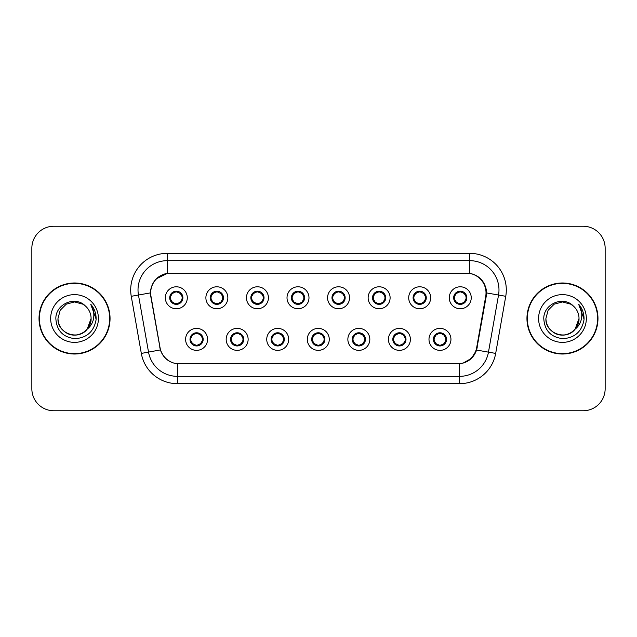 <?xml version="1.0" encoding="UTF-8"?>
<svg xmlns="http://www.w3.org/2000/svg" width="637" height="637" viewBox="0 0 637 637"><rect width="100%" height="100%" fill="white"/><g stroke="black" fill="none" stroke-linecap="round" stroke-linejoin="round"><path stroke-width="0.96" d="M248.135 339.37A10.98 10.98 0 0 1 237.155 350.35A10.98 10.98 0 0 1 226.175 339.37A10.98 10.98 0 0 1 237.155 328.381A10.98 10.98 0 0 1 248.135 339.37M230.562 339.37A6.593 6.593 0 0 0 237.155 345.955A6.593 6.593 0 0 0 243.74 339.37A6.593 6.593 0 0 0 237.155 332.777A6.593 6.593 0 0 0 230.562 339.37L233.118 343.614A5.86 5.86 0 0 1 233.118 335.118L230.626 339.37M288.696 339.37A10.98 10.98 0 0 1 277.716 350.35A10.98 10.98 0 0 1 266.736 339.37A10.98 10.98 0 0 1 277.716 328.381A10.98 10.98 0 0 1 288.696 339.37M271.131 339.37A6.593 6.593 0 0 0 277.716 345.955A6.593 6.593 0 0 0 284.309 339.37A6.593 6.593 0 0 0 277.716 332.777A6.593 6.593 0 0 0 271.131 339.37L273.687 343.614A5.86 5.86 0 0 1 273.687 335.118L271.187 339.37M329.265 339.37A10.98 10.98 0 0 1 318.277 350.35A10.98 10.98 0 0 1 307.297 339.37A10.98 10.98 0 0 1 318.277 328.381A10.98 10.98 0 0 1 329.265 339.37M311.692 339.37A6.593 6.593 0 0 0 318.277 345.955A6.593 6.593 0 0 0 324.87 339.37A6.593 6.593 0 0 0 318.277 332.777A6.593 6.593 0 0 0 311.692 339.37L314.248 343.614A5.86 5.86 0 0 1 314.248 335.118L311.748 339.37M369.826 339.37A10.98 10.98 0 0 1 358.846 350.35A10.98 10.98 0 0 1 347.858 339.37A10.98 10.98 0 0 1 358.846 328.381A10.98 10.98 0 0 1 369.826 339.37M352.253 339.37A6.593 6.593 0 0 0 358.846 345.955A6.593 6.593 0 0 0 365.431 339.37A6.593 6.593 0 0 0 358.846 332.777A6.593 6.593 0 0 0 352.253 339.37L354.809 343.614A5.86 5.86 0 0 1 354.809 335.118L352.317 339.37M410.387 339.37A10.98 10.98 0 0 1 399.407 350.35A10.98 10.98 0 0 1 388.427 339.37A10.98 10.98 0 0 1 399.407 328.381A10.98 10.98 0 0 1 410.387 339.37M392.814 339.37A6.593 6.593 0 0 0 399.407 345.955A6.593 6.593 0 0 0 406 339.37A6.593 6.593 0 0 0 399.407 332.777A6.593 6.593 0 0 0 392.814 339.37L395.37 343.614A5.86 5.86 0 0 1 395.37 335.118L392.878 339.37M450.948 339.37A10.98 10.98 0 0 1 439.968 350.35A10.98 10.98 0 0 1 428.988 339.37A10.98 10.98 0 0 1 439.968 328.381A10.98 10.98 0 0 1 450.948 339.37M433.383 339.37A6.593 6.593 0 0 0 439.968 345.955A6.593 6.593 0 0 0 446.561 339.37A6.593 6.593 0 0 0 439.968 332.777A6.593 6.593 0 0 0 433.383 339.37L435.939 343.614A5.86 5.86 0 0 1 435.939 335.118L433.439 339.37M207.574 339.37A10.98 10.98 0 0 1 196.594 350.35A10.98 10.98 0 0 1 185.606 339.37A10.98 10.98 0 0 1 196.594 328.381A10.98 10.98 0 0 1 207.574 339.37M190.001 339.37A6.593 6.593 0 0 0 196.594 345.955A6.593 6.593 0 0 0 203.179 339.37A6.593 6.593 0 0 0 196.594 332.777A6.593 6.593 0 0 0 190.001 339.37L192.557 343.614A5.86 5.86 0 0 1 192.557 335.118L190.065 339.37M227.855 297.782A10.98 10.98 0 0 1 216.875 308.762A10.98 10.98 0 0 1 205.886 297.782A10.98 10.98 0 0 1 216.875 286.793A10.98 10.98 0 0 1 227.855 297.782M210.282 297.782A6.593 6.593 0 0 0 216.875 304.367A6.593 6.593 0 0 0 223.46 297.782A6.593 6.593 0 0 0 216.875 291.189A6.593 6.593 0 0 0 210.282 297.782L212.838 302.026A5.86 5.86 0 0 1 212.846 293.522L210.345 297.79M268.416 297.782A10.98 10.98 0 0 1 257.436 308.762A10.98 10.98 0 0 1 246.455 297.782A10.98 10.98 0 0 1 257.436 286.793A10.98 10.98 0 0 1 268.416 297.782M250.843 297.782A6.593 6.593 0 0 0 257.436 304.367A6.593 6.593 0 0 0 264.029 297.782A6.593 6.593 0 0 0 257.436 291.189A6.593 6.593 0 0 0 250.843 297.782L253.407 302.026A5.86 5.86 0 0 1 253.415 293.522L250.906 297.79M308.985 297.782A10.98 10.98 0 0 1 297.997 308.762A10.98 10.98 0 0 1 287.016 297.782A10.98 10.98 0 0 1 297.997 286.793A10.98 10.98 0 0 1 308.985 297.782M291.412 297.782A6.593 6.593 0 0 0 297.997 304.367A6.593 6.593 0 0 0 304.59 297.782A6.593 6.593 0 0 0 297.997 291.189A6.593 6.593 0 0 0 291.412 297.782L293.968 302.026A5.86 5.86 0 0 1 293.976 293.522L291.467 297.79M349.546 297.782A10.98 10.98 0 0 1 338.565 308.762A10.98 10.98 0 0 1 327.577 297.782A10.98 10.98 0 0 1 338.565 286.793A10.98 10.98 0 0 1 349.546 297.782M331.973 297.782A6.593 6.593 0 0 0 338.565 304.367A6.593 6.593 0 0 0 345.15 297.782A6.593 6.593 0 0 0 338.565 291.189A6.593 6.593 0 0 0 331.973 297.782L334.529 302.026A5.86 5.86 0 0 1 334.536 293.522L332.036 297.79M390.107 297.782A10.98 10.98 0 0 1 379.126 308.762A10.98 10.98 0 0 1 368.138 297.782A10.98 10.98 0 0 1 379.126 286.793A10.98 10.98 0 0 1 390.107 297.782M372.534 297.782A6.593 6.593 0 0 0 379.126 304.367A6.593 6.593 0 0 0 385.711 297.782A6.593 6.593 0 0 0 379.126 291.189A6.593 6.593 0 0 0 372.534 297.782L375.089 302.026A5.86 5.86 0 0 1 375.097 293.522A5.86 5.86 0 0 0 373.266 297.782M430.668 297.782A10.98 10.98 0 0 1 419.687 308.762A10.98 10.98 0 0 1 408.707 297.782A10.98 10.98 0 0 1 419.687 286.793A10.98 10.98 0 0 1 430.668 297.782M413.094 297.782A6.593 6.593 0 0 0 419.687 304.367A6.593 6.593 0 0 0 426.28 297.782A6.593 6.593 0 0 0 419.687 291.189A6.593 6.593 0 0 0 413.094 297.782L415.658 302.026A5.86 5.86 0 0 1 415.666 293.522A5.86 5.86 0 0 0 413.827 297.782M471.237 297.782A10.98 10.98 0 0 1 460.248 308.762A10.98 10.98 0 0 1 449.268 297.782A10.98 10.98 0 0 1 460.248 286.793A10.98 10.98 0 0 1 471.237 297.782M453.663 297.782A6.593 6.593 0 0 0 460.248 304.367A6.593 6.593 0 0 0 466.841 297.782A6.593 6.593 0 0 0 460.248 291.189A6.593 6.593 0 0 0 453.663 297.782L456.219 302.026A5.86 5.86 0 0 1 456.227 293.522L453.719 297.79M187.294 297.782A10.98 10.98 0 0 1 176.314 308.762A10.98 10.98 0 0 1 165.325 297.782A10.98 10.98 0 0 1 176.314 286.793A10.98 10.98 0 0 1 187.294 297.782M169.721 297.782A6.593 6.593 0 0 0 176.314 304.367A6.593 6.593 0 0 0 182.899 297.782A6.593 6.593 0 0 0 176.314 291.189A6.593 6.593 0 0 0 169.721 297.782L172.277 302.026A5.86 5.86 0 0 1 172.285 293.522L169.784 297.79M150.985 296.309A19.771 19.771 0 0 1 170.453 273.106L466.252 273.106A19.771 19.771 0 0 1 485.72 296.309L476.683 347.563A19.771 19.771 0 0 1 457.215 363.894L179.491 363.894A19.771 19.771 0 0 1 160.022 347.563L150.985 296.309M39.024 318.5A35.513 35.513 0 0 0 74.537 354.013A35.513 35.513 0 0 0 110.05 318.5A35.513 35.513 0 0 0 74.537 282.987A35.513 35.513 0 0 0 39.024 318.5M526.95 318.5A35.513 35.513 0 0 0 562.463 354.013A35.513 35.513 0 0 0 597.976 318.5A35.513 35.513 0 0 0 562.463 282.987A35.513 35.513 0 0 0 526.95 318.5M150.682 289.946C152.577 280.782 158.119 275.248 167.3 273.321L469.7 273.321C478.865 275.232 484.407 280.774 486.318 289.946L486.238 296.309L476.595 350.047C473.705 358.01 468.044 362.596 459.627 363.807L177.373 363.807C168.972 362.612 163.319 358.026 160.405 350.047L150.762 296.309L150.682 289.946M156.376 278.775L167.459 273.297M131.254 296.301A36.612 36.612 0 0 1 167.3 253.335L469.7 253.335A36.612 36.612 0 0 1 505.746 296.301L495.682 353.416A36.612 36.612 0 0 1 459.627 383.665L177.373 383.665A36.612 36.612 0 0 1 141.318 353.416L131.254 296.301L138.46 295.027A29.286 29.286 0 0 1 167.3 260.66L469.7 260.66A29.286 29.286 0 0 1 498.54 295.027L488.468 352.142A29.286 29.286 0 0 1 459.627 376.34L177.373 376.34A29.286 29.286 0 0 1 148.532 352.142L138.46 295.027A29.286 29.286 0 0 1 138.014 289.946M469.7 253.335L469.7 273.321C478.865 275.232 484.407 280.774 486.318 289.946L486.533 292.916L505.746 296.301M179.268 363.894L177.373 363.807L177.373 383.665M459.627 383.665L459.627 363.807L457.732 363.894M476.556 350.167L471.396 358.408L462.9 363.201M477.201 347.563L477.081 348.184M141.318 353.416L160.365 349.92M159.919 348.184L159.799 347.563M138.46 295.027L150.467 292.877M605.15 248.207A21.969 21.969 0 0 0 583.181 226.246L53.819 226.246A21.969 21.969 0 0 0 31.85 248.207L31.85 388.793A21.969 21.969 0 0 0 53.819 410.754L583.181 410.754A21.969 21.969 0 0 0 605.15 388.793L605.15 248.207L605.15 388.793M31.85 248.207L31.85 388.793M583.181 226.246L53.819 226.246M53.819 410.754L583.181 410.754M182.166 297.782A5.86 5.86 0 0 1 180.343 302.026L182.835 297.782L180.343 293.53A5.86 5.86 0 0 1 182.166 297.782M176.568 291.929L177.803 292.112A5.86 5.86 0 0 1 177.85 292.128L178.153 291.451M173.869 292.455L176.051 291.929L176.027 291.38M177.444 291.284L176.927 291.953L180.343 293.53C182.747 296.364 182.755 299.199 180.343 302.026L177.85 303.435L178.153 304.104M177.444 304.271L177.134 303.578L177.85 303.435M177.134 303.578L177.253 304.303L177.134 303.578M177.874 303.427L174.594 303.379M175.175 304.271L175.693 303.602L174.769 303.435L174.466 304.104M175.175 291.284L175.486 291.977L172.277 293.53C169.872 296.356 169.872 299.191 172.277 302.026L174.769 303.435M175.486 291.977L175.366 291.26L175.486 291.977M197.725 345.859L197.414 345.166L200.623 343.614C203.036 340.787 203.036 337.952 200.623 335.118A5.86 5.86 0 0 1 200.615 343.622L203.123 339.354L200.623 335.118L198.131 333.716L198.433 333.04M196.339 345.214L195.097 345.031A5.86 5.86 0 0 1 195.049 345.015L194.755 345.692M199.031 344.689L196.849 345.222L196.873 345.764M195.455 345.859L195.973 345.19L192.557 343.614C190.152 340.779 190.152 337.944 192.557 335.118L195.049 333.716L198.306 333.764M195.455 332.872L195.766 333.565L195.049 333.716L194.755 333.04M195.766 333.565L195.647 332.848L195.766 333.565M197.725 332.872L197.207 333.541M198.131 333.716L197.215 333.541M197.215 345.19L197.534 345.891L197.207 345.19M222.727 297.782A5.86 5.86 0 0 1 220.904 302.026L223.404 297.782L220.904 293.53A5.86 5.86 0 0 1 222.727 297.782M217.129 291.929L218.364 292.112A5.86 5.86 0 0 1 218.411 292.128L218.714 291.451M214.43 292.455L216.62 291.929L216.596 291.38M218.005 291.284L217.496 291.953L217.814 291.26L217.496 291.953L220.904 293.53C223.316 296.364 223.316 299.199 220.904 302.026L218.411 303.435L218.714 304.104M218.005 304.271L217.695 303.578L218.411 303.435M217.695 303.578L217.814 304.303L217.695 303.578M218.435 303.427L215.163 303.379M215.736 304.271L216.254 303.602L215.338 303.435L215.035 304.104M215.736 291.284L216.047 291.977L212.838 293.53C210.433 296.356 210.433 299.191 212.838 302.026L215.338 303.435M216.047 291.977L215.927 291.26L216.047 291.977M263.296 297.782A5.86 5.86 0 0 1 261.473 302.026L263.965 297.782L261.473 293.53A5.86 5.86 0 0 1 263.296 297.782M257.69 291.929L258.933 292.112A5.86 5.86 0 0 1 258.972 292.128L259.275 291.451M254.991 292.455L257.181 291.929L257.157 291.38M258.566 291.284L258.057 291.953L261.473 293.53C263.877 296.364 263.877 299.199 261.473 302.026L258.972 303.435L259.275 304.104M258.566 304.271L258.264 303.578L258.972 303.435M258.264 303.578L258.383 304.303L258.264 303.578M258.996 303.427L255.724 303.379M256.305 304.271L256.815 303.602L256.488 304.303M256.305 291.284L256.615 291.977L253.407 293.53C250.994 296.356 250.994 299.191 253.407 302.026L256.815 303.602L256.496 304.303M256.496 291.26L256.615 291.977L256.488 291.26M303.857 297.782A5.86 5.86 0 0 1 302.034 302.026L304.526 297.782L302.034 293.53A5.86 5.86 0 0 1 303.857 297.782M298.251 291.929L299.494 292.112A5.86 5.86 0 0 1 299.541 292.128L299.836 291.451M295.56 292.455L297.742 291.929L297.718 291.38M299.135 291.284L298.618 291.953L302.034 293.53C304.438 296.364 304.438 299.199 302.034 302.026L299.541 303.435L299.836 304.104M299.135 304.271L298.825 303.578L299.541 303.435M298.825 303.578L298.944 304.303L298.825 303.578M299.565 303.427L296.285 303.379M296.866 304.271L297.383 303.602M296.866 291.284L297.176 291.977L293.968 293.53C291.555 296.356 291.555 299.191 293.968 302.026L297.375 303.602M297.375 291.953L297.057 291.26L297.383 291.953M344.418 297.782A5.86 5.86 0 0 1 342.595 302.026L345.095 297.782L342.595 293.53A5.86 5.86 0 0 1 344.418 297.782M338.82 291.929L340.054 292.112A5.86 5.86 0 0 1 340.102 292.128L340.405 291.451M336.121 292.455L338.303 291.929L338.279 291.38M339.696 291.284L339.187 291.953L339.505 291.26M339.696 304.271L339.386 303.578L342.595 302.026C345.007 299.199 345.007 296.364 342.595 293.53L339.187 291.953M339.187 303.602L339.505 304.303M340.126 303.427L336.846 303.379M337.427 304.271L337.944 303.602L337.021 303.435L336.718 304.104M337.427 291.284L337.737 291.977L334.529 293.53C332.124 296.356 332.124 299.191 334.529 302.026L337.021 303.435M337.737 291.977L337.618 291.26L337.737 291.977M238.286 345.859L237.975 345.166L241.184 343.614C243.597 340.787 243.597 337.952 241.184 335.118A5.86 5.86 0 0 1 241.176 343.622L243.684 339.354L241.184 335.118L238.692 333.716L238.994 333.04M236.9 345.214L235.658 345.031A5.86 5.86 0 0 1 235.618 345.015L235.316 345.692M239.6 344.689L237.41 345.222L237.434 345.764M236.024 345.859L236.534 345.19L233.118 343.614C230.713 340.779 230.713 337.944 233.118 335.118L235.618 333.716L238.867 333.764M236.024 332.872L236.327 333.565L235.618 333.716L235.316 333.04M236.327 333.565L236.208 332.848L236.327 333.565M238.286 332.872L237.776 333.541L238.103 332.848M238.692 333.716L237.776 333.541L238.095 332.848M238.095 345.891L237.975 345.166L238.103 345.891M278.855 345.859L278.544 345.166L281.753 343.614C284.158 340.787 284.158 337.952 281.753 335.118A5.86 5.86 0 0 1 281.745 343.622L284.245 339.354L281.753 335.118L279.253 333.716L279.555 333.04M277.461 345.214L276.227 345.031A5.86 5.86 0 0 1 276.179 345.015L275.877 345.692M280.161 344.689L277.971 345.222L277.995 345.764M276.585 345.859L277.095 345.19L276.776 345.891L277.095 345.19L273.687 343.614C271.274 340.779 271.274 337.944 273.687 335.118L276.179 333.716L275.877 333.04M276.585 332.872L276.896 333.565L276.179 333.716M276.896 333.565L276.776 332.848L276.896 333.565M276.155 333.724L279.428 333.764M278.855 332.872L278.337 333.541L279.253 333.716M278.544 345.166L278.664 345.891L278.544 345.166M319.416 345.859L319.105 345.166L322.314 343.614C324.719 340.787 324.719 337.952 322.314 335.118A5.86 5.86 0 0 1 322.306 343.622L324.806 339.354L322.314 335.118L319.822 333.716L320.124 333.04M318.022 345.214L316.788 345.031A5.86 5.86 0 0 1 316.74 345.015L316.438 345.692M320.722 344.689L318.54 345.222L318.556 345.764M317.146 345.859L317.664 345.19L314.248 343.614C311.835 340.779 311.835 337.944 314.248 335.118L316.74 333.716L316.438 333.04M317.146 332.872L317.457 333.565L316.74 333.716M317.457 333.565L317.337 332.848L317.457 333.565M316.716 333.724L319.997 333.764M319.416 332.872L318.898 333.541L319.822 333.716M319.105 345.166L319.225 345.891L319.105 345.166M109.683 318.5A35.146 35.146 0 0 0 74.537 283.354A35.146 35.146 0 0 0 39.39 318.5A35.146 35.146 0 0 0 74.537 353.646A35.146 35.146 0 0 0 109.683 318.5M87.173 329.186L91.091 318.5C91.648 330.738 76.575 339.441 66.264 332.832C60.969 329.52 58.206 324.743 57.983 318.5L60.204 310.227L66.264 304.168L74.537 301.946L82.81 304.168L85.382 305.991C75.222 295.345 55.666 304.12 55.849 318.5C56.597 330.587 62.999 337.315 75.07 338.677C86.951 337.817 93.957 331.503 96.083 319.742L96.123 318.5C96.06 313.07 94.252 308.308 90.701 304.199C93.4 308.627 94.356 313.396 93.559 318.5C92.787 322.84 90.669 326.383 87.221 329.13A16.554 16.554 0 0 0 91.091 318.5C90.868 324.743 88.105 329.52 82.81 332.832C72.499 339.441 57.418 330.738 57.983 318.5L60.204 310.227L66.264 304.168M87.221 329.13C78.431 341.01 57.123 333.414 57.983 318.5M91.091 318.5A16.554 16.554 0 0 0 85.382 305.991M50.665 318.5A23.872 23.872 0 0 0 74.537 342.372A23.872 23.872 0 0 0 98.409 318.5A23.872 23.872 0 0 0 74.537 294.628A23.872 23.872 0 0 0 50.665 318.5M90.701 304.199L96.115 319.129L95.104 311.963L96.115 319.129L95.104 311.963L96.115 319.129L90.86 304.382L96.115 319.129M597.61 318.5A35.146 35.146 0 0 0 562.463 283.354A35.146 35.146 0 0 0 527.317 318.5A35.146 35.146 0 0 0 562.463 353.646A35.146 35.146 0 0 0 597.61 318.5M575.107 329.186L579.017 318.5C579.582 330.738 564.501 339.441 554.19 332.832C548.895 329.52 546.132 324.743 545.909 318.5L548.131 310.227L554.19 304.168L562.463 301.946L570.736 304.168L573.308 305.991C563.148 295.345 543.592 304.12 543.775 318.5C544.524 330.587 550.925 337.315 562.997 338.677C574.877 337.817 581.884 331.503 584.01 319.742L584.049 318.5C583.986 313.07 582.178 308.308 578.627 304.199C581.326 308.627 582.282 313.396 581.485 318.5C580.713 322.84 578.595 326.383 575.147 329.13A16.554 16.554 0 0 0 579.017 318.5C578.794 324.743 576.031 329.52 570.736 332.832C560.425 339.441 545.352 330.738 545.909 318.5C545.049 333.414 566.365 341.01 575.147 329.13M570.736 304.168L573.308 305.991A16.554 16.554 0 0 1 579.017 318.5M538.591 318.5A23.872 23.872 0 0 0 562.463 342.372A23.872 23.872 0 0 0 586.335 318.5A23.872 23.872 0 0 0 562.463 294.628A23.872 23.872 0 0 0 538.591 318.5M578.627 304.199L584.041 319.129L583.03 311.963L584.041 319.129L583.03 311.963L584.041 319.129L578.794 304.382L584.041 319.129M384.979 297.782A5.86 5.86 0 0 1 383.156 302.026L385.656 297.782L383.156 293.53A5.86 5.86 0 0 1 384.979 297.782M379.381 291.929L380.615 292.112A5.86 5.86 0 0 1 380.663 292.128L380.966 291.451M376.682 292.455L378.872 291.929L378.848 291.38M380.257 291.284L379.748 291.953L380.066 291.26L379.748 291.953L383.156 293.53C385.568 296.364 385.568 299.199 383.156 302.026L380.663 303.435L380.966 304.104M380.257 304.271L379.947 303.578L380.663 303.435M379.947 303.578L380.066 304.303L379.947 303.578M380.687 303.427L377.415 303.379M377.988 304.271L378.505 303.602L377.59 303.435L377.287 304.104M377.988 291.284L378.298 291.977L375.089 293.53C372.685 296.356 372.685 299.191 375.089 302.026L377.59 303.435M378.298 291.977L378.179 291.26L378.298 291.977M375.089 293.53L372.597 297.79M425.548 297.782A5.86 5.86 0 0 1 423.724 302.026L426.217 297.782L423.724 293.53A5.86 5.86 0 0 1 425.548 297.782M419.942 291.929L421.184 292.112A5.86 5.86 0 0 1 421.224 292.128L421.527 291.451M417.243 292.455L419.433 291.929L419.409 291.38M420.818 291.284L420.309 291.953L423.724 293.53C426.129 296.364 426.129 299.199 423.724 302.026L421.224 303.435L421.527 304.104M420.818 304.271L420.516 303.578L421.224 303.435M420.516 303.578L420.635 304.303L420.516 303.578M421.248 303.427L417.976 303.379M418.557 304.271L419.066 303.602L418.74 304.303L419.066 303.602L418.151 303.435L417.848 304.104M418.557 291.284L418.867 291.977L415.658 293.53C413.246 296.356 413.246 299.191 415.658 302.026L418.151 303.435M418.867 291.977L418.74 291.26L418.867 291.977M415.658 293.53L413.158 297.79M466.109 297.782A5.86 5.86 0 0 1 464.285 302.026L466.778 297.782L464.285 293.53A5.86 5.86 0 0 1 466.109 297.782M460.503 291.929L461.745 292.112A5.86 5.86 0 0 1 461.793 292.128L462.088 291.451M457.812 292.455L459.994 291.929L459.97 291.38M461.387 291.284L460.869 291.953L464.285 293.53C466.69 296.364 466.69 299.199 464.285 302.026L461.793 303.435L462.088 304.104M461.387 304.271L461.077 303.578L461.793 303.435M461.077 303.578L461.196 304.303L461.077 303.578M461.817 303.427L458.536 303.379M459.118 304.271L459.635 303.602L458.712 303.435L458.409 304.104M459.118 291.284L459.428 291.977L456.219 293.53C453.807 296.356 453.807 299.191 456.219 302.026L458.712 303.435M459.428 291.977L459.309 291.26L459.428 291.977M359.977 332.872L359.666 333.565L362.875 335.118C365.288 337.952 365.288 340.787 362.875 343.614L365.375 339.354L362.875 335.118A5.86 5.86 0 0 1 362.867 343.622A5.86 5.86 0 0 0 364.698 339.37M358.591 345.214L357.349 345.031A5.86 5.86 0 0 1 357.301 345.015L357.007 345.692M361.283 344.689L359.101 345.222L359.125 345.764M357.707 345.859L358.225 345.19L354.809 343.614C352.404 340.779 352.404 337.944 354.809 335.118L357.301 333.716L357.007 333.04M357.707 332.872L358.018 333.565L357.301 333.716M358.018 333.565L357.898 332.848L358.018 333.565M357.277 333.724L360.558 333.764M359.666 333.565L359.786 332.848L359.666 333.565M359.977 345.859L359.666 345.166L362.875 343.614M359.666 345.166L359.786 345.891L359.666 345.166M400.538 345.859L400.227 345.166L403.436 343.614C405.849 340.787 405.849 337.952 403.436 335.118A5.86 5.86 0 0 1 403.428 343.622L405.936 339.354L403.436 335.118L400.944 333.716L401.246 333.04M399.152 345.214L397.91 345.031A5.86 5.86 0 0 1 397.87 345.015L397.568 345.692M401.851 344.689L399.662 345.222L399.686 345.764M398.276 345.859L398.778 345.19L398.459 345.891M398.276 332.872L398.579 333.565L395.37 335.118C392.965 337.944 392.965 340.779 395.37 343.614L398.778 345.19M398.778 333.541L398.459 332.848M397.846 333.724L401.119 333.764M400.538 332.872L400.028 333.541L400.355 332.848L400.028 333.541L400.944 333.716M400.227 345.166L400.355 345.891L400.227 345.166M441.107 345.859L440.796 345.166L444.005 343.614C446.41 340.787 446.41 337.952 444.005 335.118A5.86 5.86 0 0 1 443.997 343.622L446.497 339.354L444.005 335.118L441.505 333.716L441.807 333.04M439.713 345.214L438.479 345.031A5.86 5.86 0 0 1 438.431 345.015L438.129 345.692M442.412 344.689L440.223 345.222L440.247 345.764M438.837 345.859L439.347 345.19L439.028 345.891L439.347 345.19L435.939 343.614C433.526 340.779 433.526 337.944 435.939 335.118L438.431 333.716L441.68 333.764M438.837 332.872L439.148 333.565L438.431 333.716L438.129 333.04M439.148 333.565L439.028 332.848L439.148 333.565M441.107 332.872L440.589 333.541L441.505 333.716M440.796 345.166L440.915 345.891L440.796 345.166M476.595 350.047L495.682 353.416M167.3 253.335L167.3 273.321M170.453 297.782A5.86 5.86 0 0 1 172.285 293.522M174.769 292.128L174.466 291.451M202.447 339.37A5.86 5.86 0 0 1 200.615 343.622M198.131 345.015L198.433 345.692M211.014 297.782A5.86 5.86 0 0 1 212.846 293.522M215.338 292.128L215.035 291.451M251.575 297.782A5.86 5.86 0 0 1 253.415 293.522M255.899 292.128L255.596 291.451M255.899 303.435L255.596 304.104M292.144 297.782A5.86 5.86 0 0 1 293.976 293.522M296.46 292.128L296.157 291.451M296.46 303.435L296.157 304.104M332.705 297.782A5.86 5.86 0 0 1 334.536 293.522M340.102 303.435L340.405 304.104M337.021 292.128L336.718 291.451M243.016 339.37A5.86 5.86 0 0 1 241.176 343.622M238.692 345.015L238.994 345.692M283.576 339.37A5.86 5.86 0 0 1 281.745 343.622M279.253 345.015L279.555 345.692M324.137 339.37A5.86 5.86 0 0 1 322.306 343.622M319.822 345.015L320.124 345.692M377.59 292.128L377.287 291.451M418.151 292.128L417.848 291.451M454.396 297.782A5.86 5.86 0 0 1 456.227 293.522M458.712 292.128L458.409 291.451M360.383 345.015L360.685 345.692M360.383 333.716L360.685 333.04M405.267 339.37A5.86 5.86 0 0 1 403.428 343.622M397.87 333.716L397.568 333.04M400.944 345.015L401.246 345.692M445.828 339.37A5.86 5.86 0 0 1 443.997 343.622M441.505 345.015L441.807 345.692M339.497 291.26L339.179 291.953M339.179 303.602L339.497 304.303M398.467 345.891L398.786 345.19M398.786 333.541L398.467 332.848"/></g></svg>
